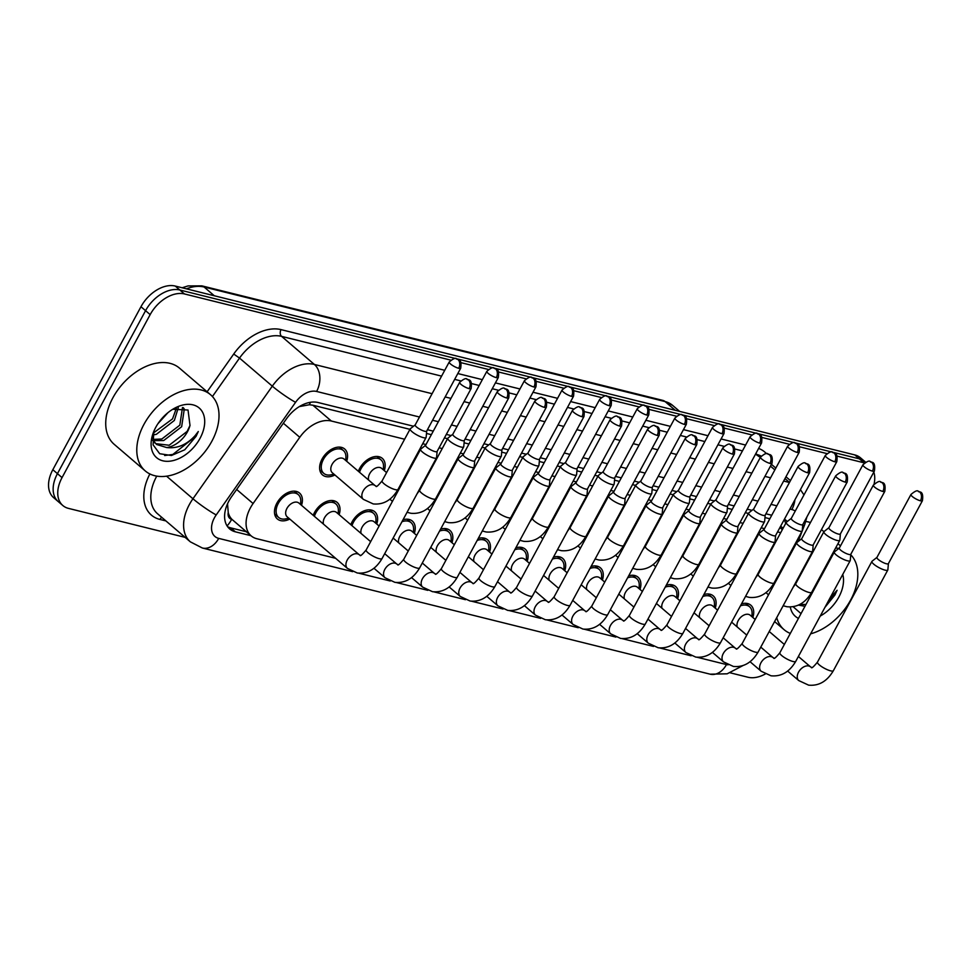 <?xml version="1.0" encoding="UTF-8"?>
<svg xmlns="http://www.w3.org/2000/svg" width="971" height="971" viewBox="0 0 971 971"><rect width="100%" height="100%" fill="white"/><g stroke="black" fill="none" stroke-linecap="round" stroke-linejoin="round"><path stroke-width="1.46" d="M358.36 471.275A17.053 11.191 -49.4 0 1 359.658 468.435A17.053 11.191 -49.4 0 1 382.295 458.348A17.053 11.191 -49.4 0 1 384.285 470.619M410.466 466.396A17.053 11.191 -49.4 0 1 411.498 466.116M448.068 475.741A17.053 11.191 -49.4 0 1 449.1 475.462M485.682 485.087A17.053 11.191 -49.4 0 1 486.714 484.808M523.284 494.433A17.053 11.191 -49.4 0 1 524.328 494.154M560.898 503.779A17.053 11.191 -49.4 0 1 561.93 503.5M598.512 513.113A17.053 11.191 -49.4 0 1 599.544 512.846M636.114 522.459A17.053 11.191 -49.4 0 1 637.146 522.192M673.728 531.805A17.053 11.191 -49.4 0 1 674.76 531.538M711.33 541.15A17.053 11.191 -49.4 0 1 712.374 540.883M748.944 550.496A17.053 11.191 -49.4 0 1 749.976 550.229M334.922 474.989A17.053 11.191 -49.4 0 1 322.493 474.916A17.053 11.191 -49.4 0 1 322.044 459.089A17.053 11.191 -49.4 0 1 344.681 449.003A17.053 11.191 -49.4 0 1 346.671 461.274M313.208 515.334A17.053 11.191 -49.4 0 1 314.507 512.482A17.053 11.191 -49.4 0 1 337.143 502.395A17.053 11.191 -49.4 0 1 339.134 514.666M350.822 524.68A17.053 11.191 -49.4 0 1 352.109 521.828A17.053 11.191 -49.4 0 1 374.745 511.741A17.053 11.191 -49.4 0 1 376.736 524.012M403.026 519.752A17.053 11.191 -49.4 0 1 412.359 521.087A17.053 11.191 -49.4 0 1 414.35 533.358M440.64 529.098A17.053 11.191 -49.4 0 1 449.974 530.433A17.053 11.191 -49.4 0 1 451.964 542.704M478.242 538.444A17.053 11.191 -49.4 0 1 487.576 539.779A17.053 11.191 -49.4 0 1 489.566 552.05M515.856 547.79A17.053 11.191 -49.4 0 1 525.19 549.125A17.053 11.191 -49.4 0 1 527.18 561.396M553.458 557.136A17.053 11.191 -49.4 0 1 562.792 558.471A17.053 11.191 -49.4 0 1 564.782 570.742M591.072 566.481A17.053 11.191 -49.4 0 1 600.406 567.817A17.053 11.191 -49.4 0 1 602.396 580.088M628.686 575.827A17.053 11.191 -49.4 0 1 638.008 577.162A17.053 11.191 -49.4 0 1 639.998 589.433M666.288 585.173A17.053 11.191 -49.4 0 1 675.622 586.508A17.053 11.191 -49.4 0 1 677.612 598.779M703.902 594.519A17.053 11.191 -49.4 0 1 713.236 595.854A17.053 11.191 -49.4 0 1 715.226 608.125M741.504 603.865A17.053 11.191 -49.4 0 1 750.838 605.2A17.053 11.191 -49.4 0 1 752.828 617.471M289.771 519.048A17.053 11.191 -49.4 0 1 277.342 518.963A17.053 11.191 -49.4 0 1 276.893 503.136A17.053 11.191 -49.4 0 1 299.529 493.05A17.053 11.191 -49.4 0 1 301.52 505.321M404.616 439.232L331.329 421.013A30.101 19.748 130.6 0 0 299.772 437.302L253.091 503.536A30.101 19.748 130.6 0 0 250.372 507.93A30.101 19.748 130.6 0 0 251.149 535.858A30.101 19.748 130.6 0 0 256.817 538.723L335.638 558.313M227.53 503.779L228.246 512.554A10.038 6.579 130.6 0 0 231.668 519.339A30.101 21.58 104 0 1 227.093 525.942M231.668 519.339L232.033 519.436A30.101 19.748 -49.4 0 1 228.246 512.554M409.956 429.34L312.88 405.223L309.348 404.749L299.323 406.606M769.833 518.769L764.966 517.555M748.447 513.453L745.303 512.676M732.231 509.423L727.352 508.209M710.833 504.107L707.689 503.33M694.617 500.077L689.75 498.863M673.219 494.761L670.087 493.984M657.015 490.731L652.136 489.518M635.617 485.415L632.473 484.638M619.401 481.385L614.534 480.172M598.002 476.069L594.871 475.292M581.799 472.04L576.92 470.826M560.401 466.723L557.257 465.946M544.185 462.694L539.306 461.492M522.786 457.377L519.643 456.601M506.571 453.348L501.704 452.146M485.172 448.032L482.041 447.255M468.969 444.002L464.089 442.8M447.57 438.686L444.427 437.909M431.355 434.656L426.487 433.454M232.033 519.436L251.149 535.858M780.708 532.678L777.565 531.902M764.493 528.649L761.203 527.836M743.094 523.333L739.963 522.556M726.891 519.303L723.589 518.49M705.492 513.987L702.349 513.21M689.276 509.957L685.975 509.144M667.878 504.641L664.734 503.864M651.662 500.611L648.373 499.798M630.276 495.295L627.132 494.518M614.06 491.265L610.759 490.452M592.662 485.949L589.518 485.172M576.446 481.919L573.157 481.106M555.048 476.603L551.916 475.826M538.844 472.586L535.543 471.76M517.446 467.257L514.302 466.481M501.23 463.24L497.941 462.414M479.832 457.924L476.7 457.135M463.616 453.894L460.327 453.069M442.23 448.578L439.086 447.789M426.014 444.548L422.713 443.723M797.276 542.206A30.101 19.748 130.6 0 0 796.706 541.078M837.099 456.115L863.984 462.803L859.384 458.858A30.101 19.748 -49.4 0 1 865.052 461.723A30.101 19.748 -49.4 0 0 859.384 458.858L179.841 290.001L859.384 458.858L854.783 454.914A30.101 19.748 -49.4 0 1 860.452 457.79L865.562 462.16M185.121 537.364L68.492 508.391A30.101 19.748 -49.4 0 1 62.836 505.527A30.101 19.748 -49.4 0 1 62.047 477.598L150.165 314.616L145.565 310.671A30.101 19.748 -49.4 0 1 179.841 290.001A30.101 19.748 -49.4 0 0 145.565 310.671L57.447 473.654L145.565 310.671L140.965 306.739A30.101 19.748 -49.4 0 1 175.241 286.057L854.783 454.914M62.836 505.527L58.224 501.582A30.101 19.748 -49.4 0 1 57.447 473.654A30.101 19.748 -49.4 0 0 58.224 501.582L53.623 497.638A30.101 19.748 -49.4 0 1 52.835 469.709L140.965 306.739M413.512 426.233L318.027 402.504A30.101 19.748 130.6 0 0 286.469 418.792L231.62 496.63A30.101 19.748 130.6 0 0 228.901 501.012A30.101 19.748 130.6 0 0 229.678 528.94A30.101 19.748 130.6 0 0 235.346 531.817L250.955 535.689M246.355 531.756L230.746 527.872A30.101 19.748 -49.4 0 1 227.615 526.707M150.165 314.616A30.101 19.748 -49.4 0 1 184.441 293.946L450.75 360.12M765.306 673.983A30.101 19.748 -49.4 0 1 748.034 677.248L730.241 672.83M873.827 472.064A30.101 19.748 -49.4 0 1 874.07 484.08M461.019 362.669L488.364 369.466M498.621 372.014L525.979 378.811M536.235 381.36L563.581 388.157M573.837 390.706L601.195 397.503M611.451 400.052L638.797 406.849M649.053 409.398L676.411 416.183M686.667 418.732L714.025 425.529M724.281 428.077L751.627 434.874M761.883 437.423L789.241 444.22M799.497 446.769L826.843 453.566M771.739 515.249L765.925 513.805M751.991 510.345L747.209 509.156M734.137 505.903L728.323 504.459M714.389 501L709.595 499.81M696.523 496.557L690.709 495.113M676.775 491.654L671.981 490.464M658.908 487.211L653.107 485.767M639.173 482.308L634.379 481.118M621.306 477.866L615.493 476.421M601.559 472.962L596.764 471.772M583.692 468.52L577.891 467.075M563.957 463.616L559.162 462.427M546.09 459.174L540.277 457.729M526.343 454.27L521.548 453.081M508.476 449.828L502.662 448.396M488.729 444.924L483.946 443.735M470.862 440.482L465.06 439.05M451.127 435.578L446.332 434.389M433.26 431.148L427.446 429.704M787.238 521.561A30.101 19.748 130.6 0 0 785.891 520.225A30.101 19.748 130.6 0 0 784.459 519.157M784.143 519.74A30.101 19.748 -49.4 0 1 785.685 523.466M347.448 568.423L287.161 516.803A9.03 5.923 -49.4 0 1 286.931 508.428A9.03 5.923 -49.4 0 1 298.91 503.087L359.197 554.708A9.03 5.923 -49.4 0 0 357.11 553.761A9.03 5.923 -49.4 0 0 347.217 560.049A9.03 5.923 -49.4 0 0 347.448 568.423L357.292 572.999C367.548 573.995 375.801 569.176 382.052 558.556L436.501 457.851A9.03 2.124 28.4 0 0 436.562 457.644L437.108 451.442M288.836 518.235L285.899 518.866A15.051 9.88 -49.4 0 1 278.653 517.446A15.051 9.88 -49.4 0 1 278.252 503.476A15.051 9.88 -49.4 0 1 298.231 494.579A15.051 9.88 -49.4 0 1 300.755 501.522L300.585 504.519M425.638 445.24L420.759 449.1A9.03 2.124 28.4 0 0 420.613 449.257A9.03 2.124 28.4 0 0 422.446 452.037A9.03 2.124 28.4 0 0 433.734 457.996A9.03 2.124 28.4 0 0 436.501 457.851M425.699 445.191A6.518 1.541 28.4 0 0 425.601 445.313A6.518 1.541 28.4 0 0 426.924 447.315A6.518 1.541 28.4 0 0 435.081 451.612A6.518 1.541 28.4 0 0 437.071 451.515A6.518 1.541 28.4 0 0 437.12 451.357M363.372 499.361L332.313 472.756A9.03 5.923 -49.4 0 1 332.082 464.381A9.03 5.923 -49.4 0 1 344.062 459.04L375.122 485.634A9.03 5.923 -49.4 0 0 373.034 484.699A9.03 5.923 -49.4 0 0 363.142 490.974A9.03 5.923 -49.4 0 0 363.372 499.361L373.216 503.925C383.472 504.92 391.726 500.114 397.976 489.481L426.075 437.508A9.03 2.124 28.4 0 0 426.148 437.29L426.694 431.1M415.224 424.897L410.332 428.745A9.03 2.124 28.4 0 0 410.187 428.915A9.03 2.124 28.4 0 0 412.032 431.694A9.03 2.124 28.4 0 0 420.407 436.659A9.03 2.124 28.4 0 0 426.075 437.508M333.988 474.188L331.05 474.819A15.051 9.88 -49.4 0 1 323.792 473.387A15.051 9.88 -49.4 0 1 323.404 459.429A15.051 9.88 -49.4 0 1 343.37 450.52A15.051 9.88 -49.4 0 1 345.894 457.475L345.725 460.472M415.285 424.837A6.518 1.541 28.4 0 0 415.187 424.958A6.518 1.541 28.4 0 0 416.51 426.961A6.518 1.541 28.4 0 0 424.655 431.27A6.518 1.541 28.4 0 0 426.657 431.16A6.518 1.541 28.4 0 0 426.706 431.015M323.489 524.134A9.03 5.923 -49.4 0 1 324.532 517.774A9.03 5.923 -49.4 0 1 336.524 512.433L370.655 541.66M314.386 516.329A15.051 9.88 -49.4 0 1 315.866 512.822A15.051 9.88 -49.4 0 1 335.832 503.925A15.051 9.88 -49.4 0 1 338.357 510.867L338.187 513.865M463.24 454.586L458.361 458.446A9.03 2.124 28.4 0 0 458.215 458.603A9.03 2.124 28.4 0 0 460.048 461.383A9.03 2.124 28.4 0 0 471.336 467.342A9.03 2.124 28.4 0 0 474.103 467.197A9.03 2.124 28.4 0 0 474.164 466.99L474.722 460.788M463.313 454.537A6.518 1.541 28.4 0 0 463.203 454.659A6.518 1.541 28.4 0 0 464.539 456.661A6.518 1.541 28.4 0 0 472.683 460.958A6.518 1.541 28.4 0 0 474.685 460.861A6.518 1.541 28.4 0 0 474.722 460.703M361.103 533.48A9.03 5.923 -49.4 0 1 362.147 527.119A9.03 5.923 -49.4 0 1 374.126 521.779L379.103 526.039M351.988 525.675A15.051 9.88 -49.4 0 1 353.468 522.167A15.051 9.88 -49.4 0 1 373.447 513.271A15.051 9.88 -49.4 0 1 375.971 520.213L375.801 523.211M500.854 463.932L495.975 467.791A9.03 2.124 28.4 0 0 495.829 467.949A9.03 2.124 28.4 0 0 497.662 470.729A9.03 2.124 28.4 0 0 508.95 476.676A9.03 2.124 28.4 0 0 511.717 476.543A9.03 2.124 28.4 0 0 511.778 476.336L512.324 470.134M500.915 463.883A6.518 1.541 28.4 0 0 500.818 464.004A6.518 1.541 28.4 0 0 502.141 466.007A6.518 1.541 28.4 0 0 510.297 470.304A6.518 1.541 28.4 0 0 512.287 470.207A6.518 1.541 28.4 0 0 512.336 470.049M398.705 542.825A9.03 5.923 -49.4 0 1 399.761 536.465A9.03 5.923 -49.4 0 1 411.74 531.125L416.705 535.385M538.468 473.278L533.577 477.137A9.03 2.124 28.4 0 0 533.431 477.295A9.03 2.124 28.4 0 0 535.276 480.075A9.03 2.124 28.4 0 0 546.564 486.022A9.03 2.124 28.4 0 0 549.319 485.888A9.03 2.124 28.4 0 0 549.392 485.682L549.938 479.48M538.529 473.229A6.518 1.541 28.4 0 0 538.432 473.35A6.518 1.541 28.4 0 0 539.755 475.353A6.518 1.541 28.4 0 0 547.899 479.65A6.518 1.541 28.4 0 0 549.902 479.553A6.518 1.541 28.4 0 0 549.95 479.395M401.97 521.718A15.051 9.88 -49.4 0 1 411.049 522.616A15.051 9.88 -49.4 0 1 413.573 529.559L413.403 532.557M436.319 552.171A9.03 5.923 -49.4 0 1 437.363 545.811A9.03 5.923 -49.4 0 1 449.342 540.471L454.319 544.719M576.07 482.623L571.191 486.471A9.03 2.124 28.4 0 0 571.045 486.641A9.03 2.124 28.4 0 0 572.878 489.42A9.03 2.124 28.4 0 0 584.166 495.368A9.03 2.124 28.4 0 0 586.933 495.234A9.03 2.124 28.4 0 0 586.994 495.028L587.552 488.826M576.143 482.575A6.518 1.541 28.4 0 0 576.034 482.696A6.518 1.541 28.4 0 0 577.357 484.699A6.518 1.541 28.4 0 0 585.513 488.996A6.518 1.541 28.4 0 0 587.516 488.899A6.518 1.541 28.4 0 0 587.552 488.741M439.572 531.064A15.051 9.88 -49.4 0 1 448.663 531.95A15.051 9.88 -49.4 0 1 451.187 538.905L451.017 541.903M368.64 480.087A9.03 5.923 -49.4 0 1 369.684 473.727A9.03 5.923 -49.4 0 1 381.676 468.386L386.579 472.586M452.826 434.243L447.947 438.091A9.03 2.124 28.4 0 0 447.801 438.261A9.03 2.124 28.4 0 0 449.634 441.04A9.03 2.124 28.4 0 0 458.021 446.005A9.03 2.124 28.4 0 0 463.689 446.854A9.03 2.124 28.4 0 0 463.75 446.636L464.308 440.446M359.525 472.282A15.051 9.88 -49.4 0 1 361.006 468.775A15.051 9.88 -49.4 0 1 380.984 459.866A15.051 9.88 -49.4 0 1 383.509 466.82L383.339 469.818M452.899 434.183A6.518 1.541 28.4 0 0 452.789 434.304A6.518 1.541 28.4 0 0 454.112 436.307A6.518 1.541 28.4 0 0 462.269 440.616A6.518 1.541 28.4 0 0 464.272 440.506A6.518 1.541 28.4 0 0 464.308 440.361M490.44 443.577L485.549 447.437A9.03 2.124 28.4 0 0 485.415 447.607A9.03 2.124 28.4 0 0 487.248 450.386A9.03 2.124 28.4 0 0 495.635 455.35A9.03 2.124 28.4 0 0 501.303 456.2A9.03 2.124 28.4 0 0 501.364 455.982L501.91 449.791M490.501 443.529A6.518 1.541 28.4 0 0 490.404 443.65A6.518 1.541 28.4 0 0 491.727 445.653A6.518 1.541 28.4 0 0 499.871 449.949A6.518 1.541 28.4 0 0 501.873 449.852A6.518 1.541 28.4 0 0 501.922 449.707M409.398 468.362A15.051 9.88 -49.4 0 1 410.478 468.01M528.042 452.923L523.163 456.783A9.03 2.124 28.4 0 0 523.017 456.953A9.03 2.124 28.4 0 0 524.85 459.732A9.03 2.124 28.4 0 0 533.237 464.696A9.03 2.124 28.4 0 0 538.905 465.546A9.03 2.124 28.4 0 0 538.966 465.327L539.524 459.137M528.115 452.874A6.518 1.541 28.4 0 0 528.006 452.996A6.518 1.541 28.4 0 0 529.329 454.998A6.518 1.541 28.4 0 0 537.485 459.295A6.518 1.541 28.4 0 0 539.488 459.198A6.518 1.541 28.4 0 0 539.524 459.052M447 477.708A15.051 9.88 -49.4 0 1 448.08 477.356M211.848 441.259A50.176 32.917 -49.4 0 1 145.274 470.935A50.176 32.917 -49.4 0 1 143.951 424.388A50.176 32.917 -49.4 0 1 210.537 394.712A50.176 32.917 -49.4 0 1 211.848 441.259M145.274 470.935L114.202 444.33A50.176 32.917 -49.4 0 1 112.891 397.794A50.176 32.917 -49.4 0 1 179.465 368.118L210.537 394.712M153.127 439.402L161.854 438.989L179.829 425.152L182.475 407.529M153.661 440.628L163.686 440.555L181.65 426.718L184.284 409.058L183.276 407.662M153.357 433.042L172.522 418.889L176.455 408.002M152.933 434.972L156.38 434.304L174.355 420.455L178.312 407.614M157.885 423.781L167.934 412.675M152.471 440.203L154.826 442.934M155.785 443.662L169.16 445.252L187.136 431.403L190 425.468L188.034 410.017L172.85 409.289M190 425.468A22.685 14.881 -49.4 0 1 187.488 431.707A22.685 14.881 -49.4 0 1 166.66 447.546L156.659 444.5L154.425 441.951L152.568 437.618M155.761 427.325A32.723 21.459 -49.4 0 1 174.246 408.403A32.723 21.459 -49.4 0 1 200.694 409.483A32.723 21.459 -49.4 0 1 200.038 438.322A32.723 21.459 -49.4 0 1 165.058 461.201A32.723 21.459 -49.4 0 1 153.212 432.969A32.723 21.459 -49.4 0 1 155.761 427.325M153.831 431.379L153.102 444.839L159.681 453.724L171.418 455.496L184.769 449.767L196.118 436.258L198.29 431.525L195.062 435.7C186.675 444.803 177.208 448.76 166.66 447.546M164.669 455.52L172.85 454.452L195.911 436.088L198.29 431.525M850.766 554.781A50.176 32.917 -49.4 0 1 850.657 599.993A50.176 32.917 -49.4 0 1 810.627 633.845M790.321 633.42A50.176 32.917 -49.4 0 1 784.083 629.669A50.176 32.917 -49.4 0 1 776.727 617.641M822.473 573.958L822.619 572.04M824.197 570.766L823.906 569.661M799.716 604.496L805.991 604.448M798.441 605.103L804.983 606.305M812.157 591.388L813.929 589.749M808.952 596.534L810.943 595.284M827.474 563.059A32.723 21.459 -49.4 0 1 828.348 563.083M842.755 574.419A32.723 21.459 -49.4 0 1 838.847 597.056A32.723 21.459 -49.4 0 1 820.24 616.051M824.925 607.397L834.926 594.992L837.099 590.259L829.72 598.537M798.441 618.393A32.723 21.459 -49.4 0 1 790.273 606.948M793.089 606.693L801.026 613.623M805.772 521.5A50.176 32.917 -49.4 0 1 810.469 522.532M811.052 554.138A50.176 32.917 -49.4 0 1 812.059 553.591M835.643 547.972A50.176 32.917 -49.4 0 1 838.835 548.433M826.309 604.836L834.72 594.822L837.099 590.259M473.933 561.517A9.03 5.923 -49.4 0 1 474.977 555.157A9.03 5.923 -49.4 0 1 486.957 549.817L491.933 554.065M613.684 491.969L608.793 495.817A9.03 2.124 28.4 0 0 608.659 495.987A9.03 2.124 28.4 0 0 610.492 498.766A9.03 2.124 28.4 0 0 621.78 504.714A9.03 2.124 28.4 0 0 624.547 504.58A9.03 2.124 28.4 0 0 624.608 504.374L625.154 498.172M613.745 491.921A6.518 1.541 28.4 0 0 613.648 492.03A6.518 1.541 28.4 0 0 614.971 494.045A6.518 1.541 28.4 0 0 623.115 498.341A6.518 1.541 28.4 0 0 625.118 498.244A6.518 1.541 28.4 0 0 625.166 498.087M477.186 540.41A15.051 9.88 -49.4 0 1 486.277 541.296A15.051 9.88 -49.4 0 1 488.789 548.251L488.631 551.249M511.535 570.863A9.03 5.923 -49.4 0 1 512.579 564.503A9.03 5.923 -49.4 0 1 524.571 559.162L529.535 563.411M651.286 501.315L646.407 505.163A9.03 2.124 28.4 0 0 646.261 505.333A9.03 2.124 28.4 0 0 648.094 508.112A9.03 2.124 28.4 0 0 659.382 514.06A9.03 2.124 28.4 0 0 662.149 513.926A9.03 2.124 28.4 0 0 662.21 513.72L662.768 507.517M651.359 501.254A6.518 1.541 28.4 0 0 651.25 501.376A6.518 1.541 28.4 0 0 652.573 503.391A6.518 1.541 28.4 0 0 660.729 507.687A6.518 1.541 28.4 0 0 662.732 507.59A6.518 1.541 28.4 0 0 662.768 507.432M514.788 549.756A15.051 9.88 -49.4 0 1 523.879 550.642A15.051 9.88 -49.4 0 1 526.403 557.597L526.233 560.595M549.149 580.209A9.03 5.923 -49.4 0 1 550.193 573.849A9.03 5.923 -49.4 0 1 562.173 568.508L567.149 572.756M688.9 510.661L684.021 514.509A9.03 2.124 28.4 0 0 683.875 514.679A9.03 2.124 28.4 0 0 685.708 517.458A9.03 2.124 28.4 0 0 696.996 523.405A9.03 2.124 28.4 0 0 699.763 523.272A9.03 2.124 28.4 0 0 699.824 523.066L700.37 516.863M688.961 510.6A6.518 1.541 28.4 0 0 688.864 510.722A6.518 1.541 28.4 0 0 690.187 512.737A6.518 1.541 28.4 0 0 698.343 517.033A6.518 1.541 28.4 0 0 700.334 516.936A6.518 1.541 28.4 0 0 700.382 516.778M552.402 559.102A15.051 9.88 -49.4 0 1 561.493 559.988A15.051 9.88 -49.4 0 1 564.017 566.943L563.848 569.941M565.656 462.269L560.777 466.129A9.03 2.124 28.4 0 0 560.631 466.298A9.03 2.124 28.4 0 0 562.464 469.078A9.03 2.124 28.4 0 0 570.851 474.03A9.03 2.124 28.4 0 0 576.519 474.892A9.03 2.124 28.4 0 0 576.58 474.673L577.126 468.483M565.717 462.22A6.518 1.541 28.4 0 0 565.62 462.342A6.518 1.541 28.4 0 0 566.943 464.344A6.518 1.541 28.4 0 0 575.099 468.641A6.518 1.541 28.4 0 0 577.09 468.544A6.518 1.541 28.4 0 0 577.138 468.398M484.614 487.054A15.051 9.88 -49.4 0 1 485.694 486.702M603.27 471.615L598.379 475.474A9.03 2.124 28.4 0 0 598.233 475.644A9.03 2.124 28.4 0 0 600.078 478.424A9.03 2.124 28.4 0 0 608.453 483.376A9.03 2.124 28.4 0 0 614.121 484.226A9.03 2.124 28.4 0 0 614.182 484.019L614.74 477.817M603.331 471.566A6.518 1.541 28.4 0 0 603.222 471.688A6.518 1.541 28.4 0 0 604.557 473.69A6.518 1.541 28.4 0 0 612.701 477.987A6.518 1.541 28.4 0 0 614.704 477.89A6.518 1.541 28.4 0 0 614.752 477.744M522.228 496.399A15.051 9.88 -49.4 0 1 523.296 496.047M640.872 480.961L635.993 484.82A9.03 2.124 28.4 0 0 635.847 484.99A9.03 2.124 28.4 0 0 637.68 487.758A9.03 2.124 28.4 0 0 646.067 492.722A9.03 2.124 28.4 0 0 651.735 493.571A9.03 2.124 28.4 0 0 651.796 493.365L652.342 487.163M640.945 480.912A6.518 1.541 28.4 0 0 640.836 481.033A6.518 1.541 28.4 0 0 642.159 483.036A6.518 1.541 28.4 0 0 650.315 487.333A6.518 1.541 28.4 0 0 652.306 487.236A6.518 1.541 28.4 0 0 652.354 487.09M559.83 505.745A15.051 9.88 -49.4 0 1 560.91 505.393M586.751 589.555A9.03 5.923 -49.4 0 1 587.807 583.195A9.03 5.923 -49.4 0 1 599.787 577.854L604.751 582.102M726.514 520.007L721.623 523.855A9.03 2.124 28.4 0 0 721.477 524.024A9.03 2.124 28.4 0 0 723.322 526.804A9.03 2.124 28.4 0 0 734.598 532.751A9.03 2.124 28.4 0 0 737.365 532.618A9.03 2.124 28.4 0 0 737.426 532.399L737.984 526.209M726.575 519.946A6.518 1.541 28.4 0 0 726.466 520.068A6.518 1.541 28.4 0 0 727.801 522.082A6.518 1.541 28.4 0 0 735.945 526.379A6.518 1.541 28.4 0 0 737.948 526.282A6.518 1.541 28.4 0 0 737.996 526.124M590.016 568.448A15.051 9.88 -49.4 0 1 599.095 569.334A15.051 9.88 -49.4 0 1 601.619 576.289L601.45 579.274M624.365 598.901A9.03 5.923 -49.4 0 1 625.409 592.541A9.03 5.923 -49.4 0 1 637.389 587.2L642.365 591.448M764.116 529.353L759.237 533.2A9.03 2.124 28.4 0 0 759.091 533.37A9.03 2.124 28.4 0 0 760.924 536.15A9.03 2.124 28.4 0 0 772.212 542.097A9.03 2.124 28.4 0 0 774.979 541.964A9.03 2.124 28.4 0 0 775.04 541.745L775.586 535.555M764.189 529.292A6.518 1.541 28.4 0 0 764.08 529.413A6.518 1.541 28.4 0 0 765.403 531.428A6.518 1.541 28.4 0 0 773.559 535.725A6.518 1.541 28.4 0 0 775.55 535.616A6.518 1.541 28.4 0 0 775.598 535.47M627.618 577.794A15.051 9.88 -49.4 0 1 636.709 578.68A15.051 9.88 -49.4 0 1 639.234 585.634L639.064 588.62M661.979 608.247A9.03 5.923 -49.4 0 1 663.023 601.886A9.03 5.923 -49.4 0 1 675.003 596.546L679.967 600.794M801.73 538.699L796.839 542.546A9.03 2.124 28.4 0 0 796.706 542.716A9.03 2.124 28.4 0 0 798.538 545.496A9.03 2.124 28.4 0 0 809.826 551.443A9.03 2.124 28.4 0 0 812.593 551.31A9.03 2.124 28.4 0 0 812.654 551.091L813.2 544.901M801.791 538.638A6.518 1.541 28.4 0 0 801.694 538.759A6.518 1.541 28.4 0 0 803.017 540.774A6.518 1.541 28.4 0 0 811.161 545.071A6.518 1.541 28.4 0 0 813.164 544.962A6.518 1.541 28.4 0 0 813.213 544.816M665.232 587.139A15.051 9.88 -49.4 0 1 674.311 588.025A15.051 9.88 -49.4 0 1 676.836 594.98L676.666 597.966M699.581 617.592A9.03 5.923 -49.4 0 1 700.625 611.232A9.03 5.923 -49.4 0 1 712.617 605.892L717.581 610.14M839.332 548.045L834.453 551.892A9.03 2.124 28.4 0 0 834.307 552.062A9.03 2.124 28.4 0 0 836.14 554.842A9.03 2.124 28.4 0 0 847.428 560.789A9.03 2.124 28.4 0 0 850.195 560.655A9.03 2.124 28.4 0 0 850.256 560.437L850.814 554.247M839.405 547.984A6.518 1.541 28.4 0 0 839.296 548.105A6.518 1.541 28.4 0 0 840.619 550.108A6.518 1.541 28.4 0 0 848.775 554.417A6.518 1.541 28.4 0 0 850.778 554.307A6.518 1.541 28.4 0 0 850.814 554.162M702.834 596.485A15.051 9.88 -49.4 0 1 711.925 597.371A15.051 9.88 -49.4 0 1 714.45 604.326L714.28 607.312M737.195 626.938A9.03 5.923 -49.4 0 1 738.239 620.578A9.03 5.923 -49.4 0 1 750.219 615.238L755.195 619.486M876.947 557.39L872.055 561.238A9.03 2.124 28.4 0 0 871.922 561.408A9.03 2.124 28.4 0 0 873.754 564.187A9.03 2.124 28.4 0 0 885.042 570.135A9.03 2.124 28.4 0 0 887.81 570.001A9.03 2.124 28.4 0 0 887.87 569.783L888.416 563.593M877.007 557.33A6.518 1.541 28.4 0 0 876.91 557.451A6.518 1.541 28.4 0 0 878.233 559.454A6.518 1.541 28.4 0 0 886.389 563.763A6.518 1.541 28.4 0 0 888.38 563.653A6.518 1.541 28.4 0 0 888.429 563.508M740.448 605.831A15.051 9.88 -49.4 0 1 749.539 606.717A15.051 9.88 -49.4 0 1 752.064 613.672L751.894 616.658M678.486 490.306L673.595 494.166A9.03 2.124 28.4 0 0 673.461 494.336A9.03 2.124 28.4 0 0 675.294 497.103A9.03 2.124 28.4 0 0 683.681 502.068A9.03 2.124 28.4 0 0 689.349 502.917A9.03 2.124 28.4 0 0 689.41 502.711L689.956 496.509M678.547 490.258A6.518 1.541 28.4 0 0 678.45 490.379A6.518 1.541 28.4 0 0 679.773 492.382A6.518 1.541 28.4 0 0 687.917 496.679A6.518 1.541 28.4 0 0 689.92 496.582A6.518 1.541 28.4 0 0 689.968 496.424M597.444 515.091A15.051 9.88 -49.4 0 1 598.524 514.739M716.088 499.652L711.209 503.512A9.03 2.124 28.4 0 0 711.063 503.682A9.03 2.124 28.4 0 0 712.896 506.449A9.03 2.124 28.4 0 0 721.283 511.414A9.03 2.124 28.4 0 0 726.951 512.263A9.03 2.124 28.4 0 0 727.012 512.057L727.57 505.855M716.161 499.604A6.518 1.541 28.4 0 0 716.052 499.725A6.518 1.541 28.4 0 0 717.375 501.728A6.518 1.541 28.4 0 0 725.531 506.025A6.518 1.541 28.4 0 0 727.534 505.927A6.518 1.541 28.4 0 0 727.57 505.77M635.046 524.437A15.051 9.88 -49.4 0 1 636.126 524.085M753.702 508.998L748.811 512.858A9.03 2.124 28.4 0 0 748.677 513.028A9.03 2.124 28.4 0 0 750.51 515.795A9.03 2.124 28.4 0 0 758.897 520.759A9.03 2.124 28.4 0 0 764.565 521.609A9.03 2.124 28.4 0 0 764.626 521.403L765.172 515.2M753.763 508.95A6.518 1.541 28.4 0 0 753.666 509.071A6.518 1.541 28.4 0 0 754.989 511.074A6.518 1.541 28.4 0 0 763.145 515.37A6.518 1.541 28.4 0 0 765.136 515.273A6.518 1.541 28.4 0 0 765.184 515.115M672.66 533.783A15.051 9.88 -49.4 0 1 673.74 533.431M791.304 518.344L786.425 522.204A9.03 2.124 28.4 0 0 786.279 522.362A9.03 2.124 28.4 0 0 788.112 525.141A9.03 2.124 28.4 0 0 796.499 530.105A9.03 2.124 28.4 0 0 802.167 530.955A9.03 2.124 28.4 0 0 802.228 530.749L802.786 524.546M791.377 518.296A6.518 1.541 28.4 0 0 791.268 518.417A6.518 1.541 28.4 0 0 792.603 520.42A6.518 1.541 28.4 0 0 800.747 524.716A6.518 1.541 28.4 0 0 802.75 524.619A6.518 1.541 28.4 0 0 802.786 524.461M710.262 543.129A15.051 9.88 -49.4 0 1 711.342 542.765M828.918 527.69L824.039 531.55A9.03 2.124 28.4 0 0 823.894 531.707A9.03 2.124 28.4 0 0 825.726 534.487A9.03 2.124 28.4 0 0 834.113 539.451A9.03 2.124 28.4 0 0 839.781 540.301A9.03 2.124 28.4 0 0 839.842 540.094L840.388 533.892M828.979 527.641A6.518 1.541 28.4 0 0 828.882 527.763A6.518 1.541 28.4 0 0 830.205 529.765A6.518 1.541 28.4 0 0 838.361 534.062A6.518 1.541 28.4 0 0 840.352 533.965A6.518 1.541 28.4 0 0 840.401 533.807M747.876 552.475A15.051 9.88 -49.4 0 1 748.957 552.111M236.657 489.469L253.091 503.536M310.453 402.297A30.101 21.58 104 0 1 309.348 404.749M227.493 505.976A30.101 3.241 -144.8 0 1 226.789 505.563M283.338 423.222L299.772 437.302M312.88 405.223L331.329 421.013M779.919 527.556L782.359 529.632M214.324 295.779L204.104 287.015A10.038 7.198 -76 0 0 201.883 285.862L662.853 400.404A10.038 7.198 104 0 1 665.074 401.569L204.104 287.015A40.139 26.326 130.6 0 0 186.42 288.836M662.853 400.404L672.624 405.393A40.139 26.326 130.6 0 0 665.074 401.569L675.294 410.32M52.835 469.709L62.047 477.598M175.241 286.057L184.441 293.946M230.746 527.872L235.346 531.817M419.484 417.02L316.607 391.459A20.063 13.169 130.6 0 0 295.572 402.31L216.217 514.921A20.063 13.169 130.6 0 0 214.397 517.846A20.063 13.169 130.6 0 0 218.706 538.383L352.619 571.652M218.706 538.383A20.063 14.383 -76 0 1 202.356 548.008L190.365 541.854A40.139 26.326 -49.4 0 1 189.321 504.629A40.139 26.326 -49.4 0 1 192.95 498.766L166.575 476.191M165.907 520.917L159.936 519.436A5.013 3.593 104 0 1 161.805 517.409M159.936 519.436A45.152 29.628 -49.4 0 1 149.874 473.957M156.756 476.142A40.139 26.326 130.6 0 0 156.525 476.555A40.139 26.326 130.6 0 0 157.581 513.78L190.365 541.854M207.114 391.786L233.708 354.039A45.152 29.628 -49.4 0 1 281.032 329.618L444.742 370.303M457.814 373.544L482.344 379.649M495.416 382.89L519.958 388.983M533.03 392.235L557.56 398.328M570.632 401.581L595.174 407.674M608.247 410.927L632.789 417.02M645.861 420.273L670.391 426.366M683.463 429.619L708.005 435.712M721.077 438.965L745.607 445.058M758.618 448.432A45.152 29.628 -49.4 0 1 766.495 453.7M771.654 463.932A45.152 29.628 -49.4 0 1 771.811 464.648M216.217 514.921A20.063 2.16 -144.8 0 1 192.95 498.766L272.305 386.155L239.521 358.081L212.418 396.544M295.572 402.31A20.063 2.16 -144.8 0 1 272.305 386.155A40.139 26.326 -49.4 0 1 314.386 364.453L281.59 336.367A40.139 26.326 130.6 0 0 239.521 358.081L233.708 354.039M789.484 482.429L784.981 478.569M774.846 469.891L770.464 466.141M760.329 457.462L755.535 454.137M761.179 456.115A40.139 26.326 130.6 0 0 756.822 454.464A5.013 3.593 104 0 1 755.972 453.336M316.607 391.459A20.063 14.383 -76 0 0 314.386 364.453L432.083 393.692M445.155 396.945L450.969 398.389M464.041 401.63L469.697 403.038M482.769 406.291L488.583 407.735M501.655 410.976L507.311 412.384M520.383 415.637L526.185 417.081M539.257 420.322L544.913 421.73M557.985 424.982L563.799 426.427M576.871 429.668L582.527 431.075M595.599 434.328L601.401 435.773M614.473 439.013L620.129 440.421M633.201 443.674L639.015 445.119M652.087 448.359L657.743 449.767M670.815 453.02L676.629 454.464M689.701 457.705L695.345 459.113M708.417 462.366L714.231 463.81M727.303 467.051L732.959 468.459M746.031 471.712L751.845 473.144M764.917 476.397L770.573 477.805M783.646 481.046L789.447 482.49M742.463 450.896L734.901 449.015M723.99 446.296L717.921 444.791M704.849 441.55L697.287 439.669M686.376 436.95L680.319 435.445M667.235 432.204L659.673 430.323M648.774 427.604L642.705 426.099M629.633 422.858L622.071 420.977M611.16 418.258L605.091 416.753M592.019 413.512L584.457 411.631M573.545 408.925L567.489 407.407M554.417 404.167L546.855 402.285M535.943 399.579L529.875 398.061M516.803 394.821L509.241 392.939M498.329 390.233L492.273 388.716M479.201 385.475L471.627 383.594M460.727 380.887L454.659 379.382M441.587 376.129L281.59 336.367A5.013 3.593 104 0 1 281.032 329.618M358.675 573.157L390.221 580.998M396.277 582.503L427.835 590.344M433.891 591.849L465.449 599.69M471.493 601.195L503.051 609.035M509.107 610.541L540.665 618.381M546.709 619.886L578.267 627.727M584.324 629.232L615.881 637.073M621.938 638.578L653.483 646.419M659.54 647.924L691.097 655.765M697.154 657.27L726.49 664.552A20.063 13.169 130.6 0 0 728.08 664.832M795.213 511.122A20.063 13.169 130.6 0 0 791.838 509.544L789.921 509.059M776.836 505.818L771.035 504.374M757.963 501.121L752.307 499.713M739.234 496.472L733.421 495.028M720.348 491.775L714.692 490.367M701.62 487.126L695.819 485.682M682.747 482.429L677.09 481.033M664.018 477.781L658.204 476.336M645.132 473.083L639.476 471.688M626.404 468.435L620.59 466.99M607.518 463.737L601.874 462.342M588.802 459.089L582.988 457.644M569.916 454.392L564.26 452.996M551.188 449.743L545.374 448.299M532.302 445.046L526.646 443.65M513.574 440.397L507.772 438.953M494.7 435.7L489.044 434.304M475.972 431.051L470.158 429.607M457.086 426.366L451.43 424.958M438.358 421.705L432.556 420.261M798.126 541.539L804.753 524.449A20.063 7.161 -158.8 0 1 802.629 526.343M791.838 509.544A20.063 14.383 -76 0 0 794.921 499.81M742.864 665.62L727.158 673.813L710.153 674.177A20.063 14.383 -76 0 0 726.49 664.552M469.114 388.655A6.518 4.673 104 0 0 468.398 379.879A6.518 4.673 -76 0 0 466.954 379.115C466.031 377.913 463.592 378.981 459.647 382.343A6.518 1.541 28.4 0 0 462.621 385.584A6.518 1.541 28.4 0 0 469.114 388.655A6.518 1.541 28.4 0 0 471.117 388.558L437.071 451.515M359.197 554.708L360.047 555.145C360.047 556.614 362.086 554.89 366.164 549.962A9.03 2.124 28.4 0 0 370.279 554.453A9.03 2.124 28.4 0 0 379.285 558.701A9.03 2.124 28.4 0 0 379.649 558.786A9.03 2.124 28.4 0 0 382.052 558.556M458.7 368.3A6.518 4.673 104 0 0 457.972 359.525A6.518 4.673 -76 0 0 456.54 358.772C455.617 357.559 453.178 358.639 449.221 362.001A6.518 1.541 28.4 0 0 452.207 365.242A6.518 1.541 28.4 0 0 458.7 368.3A6.518 1.541 28.4 0 0 460.703 368.203L426.657 431.16M375.122 485.634L375.983 486.07C375.971 487.551 378.01 485.816 382.089 480.9A9.03 2.124 28.4 0 0 383.921 483.667A9.03 2.124 28.4 0 0 395.585 489.712A9.03 2.124 28.4 0 0 397.976 489.481M506.728 398.001A6.518 4.673 104 0 0 506 389.225A6.518 4.673 -76 0 0 504.556 388.461C503.646 387.259 501.206 388.327 497.249 391.689A6.518 1.541 28.4 0 0 500.235 394.93A6.518 1.541 28.4 0 0 506.728 398.001A6.518 1.541 28.4 0 0 508.731 397.892L474.685 460.861M419.654 567.901C413.403 578.522 405.162 583.34 394.906 582.345L385.062 577.769A9.03 5.923 -49.4 0 1 384.819 569.394A9.03 5.923 -49.4 0 1 394.712 563.107A9.03 5.923 -49.4 0 1 396.811 564.054L397.661 564.491C397.661 565.959 399.688 564.236 403.766 559.308A9.03 2.124 28.4 0 0 407.893 563.799A9.03 2.124 28.4 0 0 416.887 568.035A9.03 2.124 28.4 0 0 417.263 568.132A9.03 2.124 28.4 0 0 419.654 567.901L474.103 467.197M544.343 407.347A6.518 4.673 104 0 0 543.614 398.559A6.518 4.673 -76 0 0 542.17 397.807C541.248 396.605 538.808 397.673 534.863 401.035A6.518 1.541 28.4 0 0 537.837 404.276A6.518 1.541 28.4 0 0 544.343 407.347A6.518 1.541 28.4 0 0 546.333 407.237L512.287 470.207M457.268 577.247C451.017 587.868 442.764 592.686 432.508 591.691L422.664 587.115A9.03 5.923 -49.4 0 1 422.434 578.74A9.03 5.923 -49.4 0 1 432.326 572.453A9.03 5.923 -49.4 0 1 434.413 573.4L435.275 573.837C435.263 575.305 437.302 573.582 441.38 568.654A9.03 2.124 28.4 0 0 445.495 573.145A9.03 2.124 28.4 0 0 454.501 577.381A9.03 2.124 28.4 0 0 454.877 577.478A9.03 2.124 28.4 0 0 457.268 577.247L511.717 476.543M581.945 416.693A6.518 4.673 104 0 0 581.216 407.905A6.518 4.673 -76 0 0 579.784 407.152C578.862 405.951 576.422 407.019 572.465 410.381A6.518 1.541 28.4 0 0 575.451 413.622A6.518 1.541 28.4 0 0 581.945 416.693A6.518 1.541 28.4 0 0 583.947 416.583L549.902 479.553M494.87 586.593C488.619 597.214 480.378 602.032 470.122 601.037L460.278 596.461A9.03 5.923 -49.4 0 1 460.036 588.086A9.03 5.923 -49.4 0 1 469.928 581.799A9.03 5.923 -49.4 0 1 472.027 582.746L472.877 583.183C472.877 584.651 474.916 582.928 478.982 578A9.03 2.124 28.4 0 0 483.109 582.491A9.03 2.124 28.4 0 0 492.103 586.727A9.03 2.124 28.4 0 0 492.479 586.824A9.03 2.124 28.4 0 0 494.87 586.593L549.319 485.888M619.559 426.038A6.518 4.673 104 0 0 618.83 417.251A6.518 4.673 -76 0 0 617.386 416.498C616.464 415.297 614.024 416.365 610.079 419.727A6.518 1.541 28.4 0 0 613.053 422.968A6.518 1.541 28.4 0 0 619.559 426.038A6.518 1.541 28.4 0 0 621.549 425.929L587.516 488.899M532.484 595.939C526.233 606.559 517.98 611.378 507.724 610.383L497.88 605.807A9.03 5.923 -49.4 0 1 497.65 597.432A9.03 5.923 -49.4 0 1 507.542 591.145A9.03 5.923 -49.4 0 1 509.629 592.092L510.491 592.528C510.479 593.997 512.518 592.274 516.596 587.346A9.03 2.124 28.4 0 0 520.723 591.837A9.03 2.124 28.4 0 0 529.717 596.073A9.03 2.124 28.4 0 0 530.093 596.158A9.03 2.124 28.4 0 0 532.484 595.939L586.933 495.234M496.315 377.646A6.518 4.673 104 0 0 495.586 368.871A6.518 4.673 -76 0 0 494.142 368.118C493.219 366.904 490.78 367.985 486.835 371.347A6.518 1.541 28.4 0 0 489.809 374.588A6.518 1.541 28.4 0 0 496.315 377.646A6.518 1.541 28.4 0 0 498.305 377.549L464.272 440.506M417.129 493.681L419.69 490.246A9.03 2.124 28.4 0 0 421.535 493.013A9.03 2.124 28.4 0 0 433.187 499.058A9.03 2.124 28.4 0 0 435.578 498.827C429.34 509.459 421.086 514.266 410.83 513.271L407.067 512.287M533.916 386.992A6.518 4.673 104 0 0 533.2 378.217A6.518 4.673 -76 0 0 531.756 377.464C530.834 376.25 528.394 377.331 524.449 380.693A6.518 1.541 28.4 0 0 527.423 383.933A6.518 1.541 28.4 0 0 533.916 386.992A6.518 1.541 28.4 0 0 535.919 386.895L501.873 449.852M454.731 503.027L457.305 499.592A9.03 2.124 28.4 0 0 459.137 502.359A9.03 2.124 28.4 0 0 470.801 508.403A9.03 2.124 28.4 0 0 473.193 508.173C466.942 518.793 458.688 523.612 448.432 522.616L444.669 521.633M571.531 396.338A6.518 4.673 104 0 0 570.802 387.563A6.518 4.673 -76 0 0 569.358 386.81C568.436 385.596 566.008 386.676 562.051 390.039A6.518 1.541 28.4 0 0 565.025 393.279A6.518 1.541 28.4 0 0 571.531 396.338A6.518 1.541 28.4 0 0 573.521 396.241L539.488 459.198M492.346 512.372L494.919 508.938A9.03 2.124 28.4 0 0 496.751 511.705A9.03 2.124 28.4 0 0 508.403 517.749A9.03 2.124 28.4 0 0 510.807 517.519C504.556 528.139 496.302 532.958 486.046 531.962L482.284 530.979M657.161 435.372A6.518 4.673 104 0 0 656.445 426.597A6.518 4.673 -76 0 0 655 425.844C654.078 424.643 651.638 425.711 647.693 429.073A6.518 1.541 28.4 0 0 650.667 432.313A6.518 1.541 28.4 0 0 657.161 435.372A6.518 1.541 28.4 0 0 659.163 435.275L625.118 498.244M570.086 605.285C563.848 615.905 555.594 620.724 545.338 619.729L535.494 615.153A9.03 5.923 -49.4 0 1 535.264 606.778A9.03 5.923 -49.4 0 1 545.156 600.491A9.03 5.923 -49.4 0 1 547.243 601.437L548.093 601.874C548.093 603.343 550.132 601.619 554.21 596.692A9.03 2.124 28.4 0 0 558.325 601.183A9.03 2.124 28.4 0 0 567.331 605.419A9.03 2.124 28.4 0 0 567.695 605.503A9.03 2.124 28.4 0 0 570.086 605.285L624.547 504.58M694.775 444.718A6.518 4.673 104 0 0 694.047 435.943A6.518 4.673 -76 0 0 692.602 435.19C691.68 433.976 689.252 435.057 685.295 438.419A6.518 1.541 28.4 0 0 688.269 441.659A6.518 1.541 28.4 0 0 694.775 444.718A6.518 1.541 28.4 0 0 696.765 444.621L662.732 507.59M607.7 614.631C601.45 625.251 593.196 630.07 582.952 629.062L573.108 624.499A9.03 5.923 -49.4 0 1 572.866 616.124A9.03 5.923 -49.4 0 1 582.758 609.837A9.03 5.923 -49.4 0 1 584.845 610.783L585.707 611.22C585.707 612.689 587.734 610.965 591.812 606.038A9.03 2.124 28.4 0 0 595.939 610.528A9.03 2.124 28.4 0 0 604.933 614.764A9.03 2.124 28.4 0 0 605.309 614.849A9.03 2.124 28.4 0 0 607.7 614.631L662.149 513.926M732.377 454.064A6.518 4.673 104 0 0 731.661 445.288A6.518 4.673 -76 0 0 730.216 444.536C729.294 443.322 726.854 444.402 722.91 447.765A6.518 1.541 28.4 0 0 725.883 451.005A6.518 1.541 28.4 0 0 732.377 454.064A6.518 1.541 28.4 0 0 734.379 453.967L700.334 516.936M645.314 623.977C639.064 634.597 630.81 639.416 620.554 638.408L610.71 633.845A9.03 5.923 -49.4 0 1 610.48 625.47A9.03 5.923 -49.4 0 1 620.372 619.182A9.03 5.923 -49.4 0 1 622.46 620.129L623.321 620.566C623.309 622.035 625.348 620.311 629.426 615.383A9.03 2.124 28.4 0 0 633.541 619.874A9.03 2.124 28.4 0 0 642.547 624.11A9.03 2.124 28.4 0 0 642.911 624.195A9.03 2.124 28.4 0 0 645.314 623.977L699.763 523.272M609.133 405.684A6.518 4.673 104 0 0 608.416 396.908A6.518 4.673 -76 0 0 606.972 396.156C606.05 394.942 603.61 396.022 599.665 399.384A6.518 1.541 28.4 0 0 602.639 402.625A6.518 1.541 28.4 0 0 609.133 405.684A6.518 1.541 28.4 0 0 611.135 405.587L577.09 468.544M529.948 521.718L532.521 518.283A9.03 2.124 28.4 0 0 534.353 521.051A9.03 2.124 28.4 0 0 546.018 527.095A9.03 2.124 28.4 0 0 548.409 526.865C542.158 537.485 533.904 542.304 523.66 541.308L519.886 540.325M646.747 415.03A6.518 4.673 104 0 0 646.018 406.254A6.518 4.673 -76 0 0 644.586 405.502C643.664 404.288 641.224 405.368 637.267 408.73A6.518 1.541 28.4 0 0 640.253 411.971A6.518 1.541 28.4 0 0 646.747 415.03A6.518 1.541 28.4 0 0 648.749 414.933L614.704 477.89M567.562 531.064L570.135 527.617A9.03 2.124 28.4 0 0 571.968 530.397A9.03 2.124 28.4 0 0 583.632 536.441A9.03 2.124 28.4 0 0 586.023 536.21C579.772 546.831 571.518 551.649 561.262 550.654L557.5 549.671M684.361 424.376A6.518 4.673 104 0 0 683.633 415.6A6.518 4.673 -76 0 0 682.188 414.848C681.266 413.634 678.826 414.714 674.881 418.076A6.518 1.541 28.4 0 0 677.855 421.305A6.518 1.541 28.4 0 0 684.361 424.376A6.518 1.541 28.4 0 0 686.351 424.278L652.306 487.236M605.176 540.41L607.737 536.963A9.03 2.124 28.4 0 0 609.57 539.742A9.03 2.124 28.4 0 0 621.234 545.787A9.03 2.124 28.4 0 0 623.625 545.556C617.374 556.177 609.133 560.995 598.876 560L595.114 559.017M769.991 463.41A6.518 4.673 104 0 0 769.263 454.634A6.518 4.673 -76 0 0 767.83 453.882C766.908 452.668 764.468 453.748 760.511 457.11A6.518 1.541 28.4 0 0 763.497 460.351A6.518 1.541 28.4 0 0 769.991 463.41A6.518 1.541 28.4 0 0 771.994 463.313L737.948 526.282M682.916 633.323C676.666 643.943 668.424 648.749 658.168 647.754L648.325 643.19A9.03 5.923 -49.4 0 1 648.082 634.816A9.03 5.923 -49.4 0 1 657.974 628.528A9.03 5.923 -49.4 0 1 660.074 629.475L660.923 629.912C660.923 631.381 662.95 629.657 667.028 624.729A9.03 2.124 28.4 0 0 671.155 629.22A9.03 2.124 28.4 0 0 680.149 633.456A9.03 2.124 28.4 0 0 680.525 633.541A9.03 2.124 28.4 0 0 682.916 633.323L737.365 532.618M807.605 472.756A6.518 4.673 104 0 0 806.877 463.98A6.518 4.673 -76 0 0 805.432 463.228C804.51 462.014 802.07 463.094 798.126 466.456A6.518 1.541 28.4 0 0 801.099 469.697A6.518 1.541 28.4 0 0 807.605 472.756A6.518 1.541 28.4 0 0 809.596 472.659L775.55 535.616M720.531 642.668C714.28 653.289 706.026 658.095 695.77 657.1L685.927 652.536A9.03 5.923 -49.4 0 1 685.696 644.161A9.03 5.923 -49.4 0 1 695.588 637.874A9.03 5.923 -49.4 0 1 697.676 638.821L698.537 639.258C698.525 640.726 700.564 639.003 704.643 634.075A9.03 2.124 28.4 0 0 708.769 638.566A9.03 2.124 28.4 0 0 717.763 642.802A9.03 2.124 28.4 0 0 718.139 642.887A9.03 2.124 28.4 0 0 720.531 642.668L774.979 541.964M845.207 482.102A6.518 4.673 104 0 0 844.479 473.326A6.518 4.673 -76 0 0 843.046 472.574C842.124 471.36 839.684 472.44 835.728 475.802A6.518 1.541 28.4 0 0 838.713 479.043A6.518 1.541 28.4 0 0 845.207 482.102A6.518 1.541 28.4 0 0 847.21 482.004L813.164 544.962M758.133 652.014C751.894 662.635 743.64 667.441 733.384 666.446L723.541 661.882A9.03 5.923 -49.4 0 1 723.298 653.507A9.03 5.923 -49.4 0 1 733.19 647.22A9.03 5.923 -49.4 0 1 735.29 648.167L736.139 648.604C736.139 650.072 738.178 648.349 742.245 643.421A9.03 2.124 28.4 0 0 746.371 647.9A9.03 2.124 28.4 0 0 755.365 652.148A9.03 2.124 28.4 0 0 755.741 652.233A9.03 2.124 28.4 0 0 758.133 652.014L812.593 551.31M882.821 491.447A6.518 4.673 104 0 0 882.093 482.672A6.518 4.673 -76 0 0 880.648 481.919C879.726 480.706 877.298 481.786 873.342 485.148A6.518 1.541 28.4 0 0 876.315 488.389A6.518 1.541 28.4 0 0 882.821 491.447A6.518 1.541 28.4 0 0 884.812 491.35L850.778 554.307M795.747 661.36C789.496 671.981 781.242 676.787 770.998 675.792L761.143 671.228A9.03 5.923 -49.4 0 1 760.912 662.853A9.03 5.923 -49.4 0 1 770.804 656.566A9.03 5.923 -49.4 0 1 772.892 657.501L773.753 657.95C773.741 659.418 775.78 657.695 779.859 652.767A9.03 2.124 28.4 0 0 783.985 657.246A9.03 2.124 28.4 0 0 792.979 661.494A9.03 2.124 28.4 0 0 793.356 661.579A9.03 2.124 28.4 0 0 795.747 661.36L850.195 560.655M920.423 500.793A6.518 4.673 104 0 0 919.707 492.018A6.518 4.673 -76 0 0 918.263 491.265C917.34 490.052 914.9 491.132 910.956 494.494A6.518 1.541 28.4 0 0 913.929 497.735A6.518 1.541 28.4 0 0 920.423 500.793A6.518 1.541 28.4 0 0 922.426 500.696L888.38 563.653M833.361 670.706C827.11 681.326 818.856 686.133 808.6 685.138L798.757 680.574A9.03 5.923 -49.4 0 1 798.526 672.187A9.03 5.923 -49.4 0 1 808.418 665.912A9.03 5.923 -49.4 0 1 810.506 666.846L811.355 667.295C811.355 668.764 813.395 667.041 817.473 662.113A9.03 2.124 28.4 0 0 821.587 666.592A9.03 2.124 28.4 0 0 830.593 670.84A9.03 2.124 28.4 0 0 830.958 670.925A9.03 2.124 28.4 0 0 833.361 670.706L887.81 570.001M721.963 433.721A6.518 4.673 104 0 0 721.235 424.946A6.518 4.673 -76 0 0 719.802 424.193C718.88 422.98 716.44 424.06 712.483 427.422A6.518 1.541 28.4 0 0 715.469 430.651A6.518 1.541 28.4 0 0 721.963 433.721A6.518 1.541 28.4 0 0 723.965 433.624L689.92 496.582M642.778 549.756L645.351 546.309A9.03 2.124 28.4 0 0 647.184 549.088A9.03 2.124 28.4 0 0 658.848 555.133A9.03 2.124 28.4 0 0 661.239 554.902C654.988 565.523 646.735 570.341 636.478 569.346L632.716 568.363M759.577 443.067A6.518 4.673 104 0 0 758.849 434.292A6.518 4.673 -76 0 0 757.404 433.539C756.482 432.326 754.054 433.394 750.098 436.756A6.518 1.541 28.4 0 0 753.071 439.997A6.518 1.541 28.4 0 0 759.577 443.067A6.518 1.541 28.4 0 0 761.567 442.97L727.534 505.927M680.392 559.102L682.953 555.655A9.03 2.124 28.4 0 0 684.798 558.434A9.03 2.124 28.4 0 0 696.45 564.479A9.03 2.124 28.4 0 0 698.841 564.248C692.602 574.868 684.349 579.687 674.092 578.692L670.33 577.709M797.179 452.413A6.518 4.673 104 0 0 796.463 443.638A6.518 4.673 -76 0 0 795.018 442.885C794.096 441.671 791.656 442.74 787.712 446.102A6.518 1.541 28.4 0 0 790.685 449.342A6.518 1.541 28.4 0 0 797.179 452.413A6.518 1.541 28.4 0 0 799.182 452.316L765.136 515.273M717.994 568.448L720.567 565.001A9.03 2.124 28.4 0 0 722.4 567.78A9.03 2.124 28.4 0 0 734.064 573.825A9.03 2.124 28.4 0 0 736.455 573.594C730.204 584.214 721.951 589.033 711.707 588.038L707.932 587.054M834.793 461.759A6.518 4.673 104 0 0 834.065 452.984A6.518 4.673 -76 0 0 832.62 452.219C831.698 451.017 829.27 452.085 825.314 455.448A6.518 1.541 28.4 0 0 828.299 458.688A6.518 1.541 28.4 0 0 834.793 461.759A6.518 1.541 28.4 0 0 836.796 461.662L802.75 524.619M755.608 577.794L758.181 574.346A9.03 2.124 28.4 0 0 760.014 577.126A9.03 2.124 28.4 0 0 771.666 583.158A9.03 2.124 28.4 0 0 774.069 582.94C767.818 593.56 759.565 598.379 749.309 597.383L745.546 596.4M872.395 471.105A6.518 4.673 104 0 0 871.679 462.33A6.518 4.673 -76 0 0 870.234 461.565C869.312 460.363 866.872 461.431 862.928 464.793A6.518 1.541 28.4 0 0 865.901 468.034A6.518 1.541 28.4 0 0 872.395 471.105A6.518 1.541 28.4 0 0 874.398 471.008L840.352 533.965M793.222 587.127L795.783 583.692A9.03 2.124 28.4 0 0 797.616 586.472A9.03 2.124 28.4 0 0 809.28 592.504A9.03 2.124 28.4 0 0 811.671 592.286C805.42 602.906 797.179 607.725 786.923 606.729L783.148 605.746M780.648 526.197L783.087 528.285M182.147 287.78L188.022 285.923L201.883 285.862M672.624 405.393L679.639 411.401M790.467 480.621L785.964 476.761M775.829 468.083L771.435 464.332M804.753 524.449L806.913 516.912M803.976 494.919L800.42 489.639M202.356 548.008L710.153 674.177M278.653 517.446L274.647 514.011M298.231 494.579L294.225 491.144M366.164 549.962L420.613 449.257M459.647 382.343L425.601 445.313M471.117 388.558C472.683 377.027 467.015 380.753 466.954 379.115M382.089 480.9L410.187 428.915M323.792 473.387L319.799 469.964M343.37 450.52L339.377 447.097M449.221 362.001L415.187 424.958M460.703 368.203C462.257 356.685 456.588 360.399 456.54 358.772M373.969 568.278L385.062 577.769M384.686 553.676L396.811 564.054M335.832 503.925L331.839 500.49M403.766 559.308L458.215 458.603M497.249 391.689L463.203 454.659M508.731 397.892C510.285 386.373 504.617 390.099 504.556 388.461M411.57 577.624L422.664 587.115M393.134 538.055L408.257 551.006M422.3 563.022L434.413 573.4M373.447 513.271L369.441 509.836M441.38 568.654L495.829 467.949M534.863 401.035L500.818 464.004M546.333 407.237C547.899 395.719 542.231 399.445 542.17 397.807M449.185 586.97L460.278 596.461M430.748 547.401L445.871 560.352M459.902 572.368L472.027 582.746M411.049 522.616L407.055 519.182M478.982 578L533.431 477.295M572.465 410.381L538.432 473.35M583.947 416.583C585.501 405.065 579.833 408.791 579.784 407.152M486.799 596.315L497.88 605.807M468.35 556.747L483.473 569.698M497.516 581.714L509.629 592.092M448.663 531.95L444.657 528.527M516.596 587.346L571.045 486.641M610.079 419.727L576.034 482.696M621.549 425.929C623.115 414.411 617.447 418.137 617.386 416.498M389.893 499.203L392.43 501.376M419.69 490.246L447.801 438.261M400.61 484.602L401.217 485.124M435.578 498.827L463.689 446.854M380.984 459.866L376.979 456.443M486.835 371.347L452.789 434.304M498.305 377.549C499.871 366.031 494.203 369.745 494.142 368.118M427.507 508.549L430.044 510.722M457.305 499.592L485.415 447.607M438.224 493.948L438.831 494.47M473.193 508.173L501.303 456.2M524.449 380.693L490.404 443.65M535.919 386.895C537.473 375.376 531.817 379.091 531.756 377.464M465.109 517.895L467.646 520.068M494.919 508.938L523.017 456.953M475.826 503.294L476.433 503.815M510.807 517.519L538.905 465.546M562.051 390.039L528.006 452.996M573.521 396.241C575.087 384.722 569.419 388.436 569.358 386.81M784.083 629.669L774.603 621.561M840.498 545.884L837.949 543.699M795.783 583.692L823.894 531.707L821.478 529.596M524.401 605.661L535.494 615.153M505.964 566.093L521.087 579.044M535.118 591.06L547.243 601.437M486.277 541.296L482.271 537.873M554.21 596.692L608.659 495.987M647.693 429.073L613.648 492.03M659.163 435.275C660.717 423.757 655.061 427.483 655 425.844M562.015 615.007L573.108 624.499M543.566 575.439L558.701 588.39M572.732 600.406L584.845 610.783M523.879 550.642L519.886 547.219M591.812 606.038L646.261 505.333M685.295 438.419L651.25 501.376M696.765 444.621C698.331 433.102 692.663 436.829 692.602 435.19M599.617 624.353L610.71 633.845M581.18 584.773L596.303 597.735M610.346 609.752L622.46 620.129M561.493 559.988L557.488 556.565M629.426 615.383L683.875 514.679M722.91 447.765L688.864 510.722M734.379 453.967C735.945 442.448 730.277 446.175 730.216 444.536M502.723 527.241L505.26 529.413M532.521 518.283L560.631 466.298M513.441 512.639L514.047 513.161M548.409 526.865L576.519 474.892M599.665 399.384L565.62 462.342M611.135 405.587C612.701 394.068 607.033 397.782 606.972 396.156M540.325 536.587L542.862 538.759M570.135 527.617L598.233 475.644M551.055 521.985L551.662 522.507M586.023 536.21L614.121 484.226M637.267 408.73L603.222 471.688M648.749 414.933C650.303 403.414 644.635 407.128 644.586 405.502M577.939 545.933L580.476 548.105M607.737 536.963L635.847 484.99M588.657 531.331L589.263 531.853M623.625 545.556L651.735 493.571M674.881 418.076L640.836 481.033M686.351 424.278C687.917 412.76 682.249 416.474 682.188 414.848M637.231 633.699L648.325 643.19M618.794 594.118L633.917 607.081M647.948 619.097L660.074 629.475M599.095 569.334L595.102 565.911M667.028 624.729L721.477 524.024M760.511 457.11L726.466 520.068M771.994 463.313C773.547 451.794 767.879 455.52 767.83 453.882M674.845 643.033L685.927 652.536M656.396 603.464L671.519 616.415M685.562 628.443L697.676 638.821M636.709 578.68L632.704 575.257M704.643 634.075L759.091 533.37M798.126 466.456L764.08 529.413M809.596 472.659C811.161 461.14 805.493 464.854 805.432 463.228M712.447 652.378L723.541 661.882M694.01 612.81L709.133 625.761M723.164 637.789L735.29 648.167M674.311 588.025L670.318 584.603M742.245 643.421L796.706 542.716M835.728 475.802L801.694 538.759M847.21 482.004C848.763 470.486 843.107 474.2 843.046 472.574M750.061 661.724L761.143 671.228M731.612 622.156L746.748 635.107M760.779 647.135L772.892 657.501M711.925 597.371L707.92 593.949M779.859 652.767L834.307 552.062M873.342 485.148L839.296 548.105M884.812 491.35C886.377 479.832 880.709 483.546 880.648 481.919M787.663 671.07L798.757 680.574M769.226 631.502L784.35 644.453M798.38 656.469L810.506 666.846M749.539 606.717L745.534 603.294M817.473 662.113L871.922 561.408M910.956 494.494L876.91 557.451M922.426 500.696C923.991 489.178 918.323 492.892 918.263 491.265M615.553 555.278L618.09 557.451M645.351 546.309L673.461 494.336M626.271 540.677L626.878 541.199M661.239 554.902L689.349 502.917M712.483 427.422L678.45 490.379M723.965 433.624C725.519 422.106 719.863 425.82 719.802 424.193M653.155 564.624L655.692 566.797M682.953 555.655L711.063 503.682M663.873 550.023L664.48 550.545M698.841 564.248L726.951 512.263M750.098 436.756L716.052 499.725M761.567 442.97C763.133 431.452 757.465 435.166 757.404 433.539M690.769 573.97L693.306 576.143M720.567 565.001L748.677 513.028M701.487 559.369L702.094 559.891M736.455 573.594L764.565 521.609M787.712 446.102L753.666 509.071M799.182 452.316C800.747 440.798 795.079 444.512 795.018 442.885M728.371 583.316L730.908 585.489M758.181 574.346L786.279 522.362M739.089 568.715L739.696 569.237M774.069 582.94L802.167 530.955M825.314 455.448L791.268 518.417M836.796 461.662C838.349 450.131 832.681 453.858 832.62 452.219M765.985 592.662L768.522 594.835M776.703 578.061L777.31 578.582M811.671 592.286L839.781 540.301M862.928 464.793L828.882 527.763M874.398 471.008C875.963 459.477 870.295 463.203 870.234 461.565"/></g></svg>

